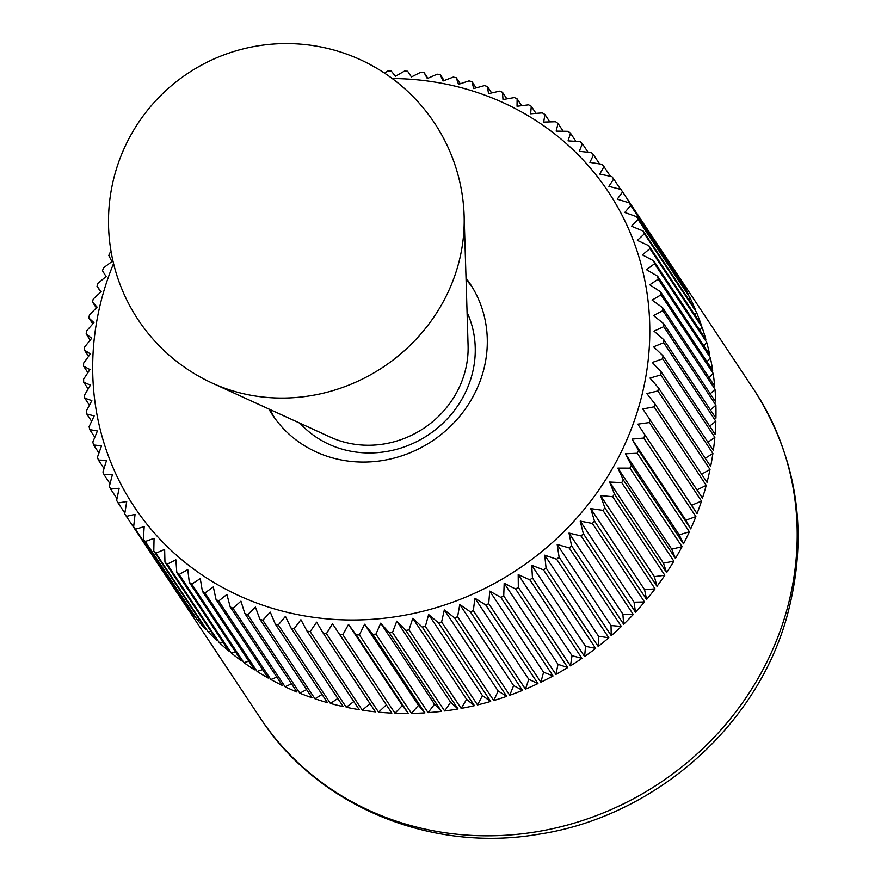<?xml version="1.0" encoding="UTF-8"?>
<svg xmlns="http://www.w3.org/2000/svg" width="881" height="881" viewBox="0 0 881 881"><rect width="100%" height="100%" fill="white"/><g stroke="black" fill="none" stroke-linecap="round" stroke-linejoin="round"><path stroke-width="1.32" d="M268.848 409.004A118.572 110.169 -33.6 0 0 272.46 414.852A118.572 110.169 -33.6 0 0 386.836 459.761A118.572 110.169 -33.6 0 0 482.689 373.379A118.572 110.169 -33.6 0 0 470.025 283.66A118.572 110.169 -33.6 0 0 466.027 278.066M654.076 406.835L706.221 485.365A296.434 275.434 146.4 0 1 704.426 491.741A296.434 275.434 146.4 0 1 702.476 498.095L642.778 408.971L654.076 406.835A296.434 275.434 -33.6 0 0 654.869 403.817L646.841 393.587L657.876 390.944A296.434 275.434 -33.6 0 0 658.503 387.893L650.002 378.07L660.761 374.932A296.434 275.434 -33.6 0 0 661.202 371.859L652.248 362.454L662.699 358.842A296.434 275.434 -33.6 0 0 662.964 355.77L653.592 346.795L663.69 342.731A296.434 275.434 -33.6 0 0 663.778 339.67L654.01 331.157L663.745 326.664A296.434 275.434 -33.6 0 0 663.646 323.602L653.515 315.574L662.842 310.674A296.434 275.434 -33.6 0 0 662.567 307.634L652.094 300.113L661.003 294.827A296.434 275.434 -33.6 0 0 660.552 291.82L649.771 284.805L658.228 279.167A296.434 275.434 -33.6 0 0 657.6 276.205L646.533 269.718L654.528 263.738A296.434 275.434 -33.6 0 0 653.713 260.831L642.403 254.895L649.903 248.618A296.434 275.434 -33.6 0 0 648.923 245.766L637.381 240.381L644.385 233.828A296.434 275.434 -33.6 0 0 643.229 231.042L631.501 226.219L637.987 219.424A296.434 275.434 -33.6 0 0 636.666 216.726L624.783 212.475L630.719 205.46A296.434 275.434 -33.6 0 0 629.232 202.85L617.229 199.172L622.614 191.97A296.434 275.434 -33.6 0 0 620.973 189.459L608.881 186.365L613.694 179.019A296.434 275.434 -33.6 0 0 611.899 176.607L599.752 174.086L603.992 166.619A296.434 275.434 -33.6 0 0 602.053 164.329L589.885 162.39L593.541 154.836A296.434 275.434 -33.6 0 0 591.47 152.666L579.313 151.301L582.374 143.702A296.434 275.434 -33.6 0 0 580.161 141.654L568.058 140.872L570.525 133.24A296.434 275.434 -33.6 0 0 568.19 131.335L556.164 131.115L558.036 123.505A296.434 275.434 -33.6 0 0 555.581 121.732L543.665 122.085L544.943 114.519A296.434 275.434 -33.6 0 0 542.377 112.889L530.615 113.792L531.287 106.304A296.434 275.434 -33.6 0 0 528.622 104.828L517.037 106.271L517.125 98.892A296.434 275.434 -33.6 0 0 514.372 97.571L502.996 99.542L502.489 92.307A296.434 275.434 -33.6 0 0 499.648 91.15L488.526 93.639L487.435 86.58A296.434 275.434 -33.6 0 0 484.528 85.589L473.67 88.563L472.018 81.724A296.434 275.434 -33.6 0 0 469.033 80.887L458.483 84.345L456.27 77.737A296.434 275.434 -33.6 0 0 453.23 77.088L443.022 80.997L440.258 74.665A296.434 275.434 -33.6 0 0 437.174 74.18L427.318 78.53L424.025 72.495A296.434 275.434 -33.6 0 0 420.909 72.176L411.438 76.944L407.628 71.229A296.434 275.434 -33.6 0 0 404.478 71.097L395.437 76.262L391.12 70.898A296.434 275.434 -33.6 0 0 387.959 70.932L384.545 73.123M649.363 422.55L701.507 501.08A296.434 275.434 146.4 0 1 697.025 513.634L637.833 424.168L649.363 422.55A296.434 275.434 -33.6 0 0 650.332 419.565M643.747 438.033L695.891 516.563A296.434 275.434 146.4 0 1 690.693 528.897L638.549 450.367L632.029 439.112L643.747 438.033A296.434 275.434 -33.6 0 0 644.881 435.104M637.249 453.252L689.394 531.772A296.434 275.434 146.4 0 1 683.502 543.852L631.358 465.322L625.378 453.781L637.249 453.252A296.434 275.434 -33.6 0 0 638.549 450.367M629.893 468.13L682.037 546.66A296.434 275.434 146.4 0 1 675.463 558.433L623.319 479.903L617.889 468.097L629.893 468.13A296.434 275.434 -33.6 0 0 631.358 465.322M621.7 482.645L673.844 561.164A296.434 275.434 146.4 0 1 666.62 572.595L614.475 494.076L609.608 482.039L621.7 482.645A296.434 275.434 -33.6 0 0 623.319 479.903M612.691 496.719L664.836 575.249A296.434 275.434 146.4 0 1 656.984 586.306L604.84 507.786L600.545 495.551L612.691 496.719A296.434 275.434 -33.6 0 0 614.475 494.076M602.912 510.341L655.057 588.86A296.434 275.434 146.4 0 1 646.588 599.509L594.444 520.979L590.744 508.59L602.912 510.341A296.434 275.434 -33.6 0 0 604.84 507.786M592.384 523.446L644.529 601.965A296.434 275.434 146.4 0 1 635.476 612.163L583.332 533.644L580.216 521.111L592.384 523.446A296.434 275.434 -33.6 0 0 594.444 520.979M581.141 535.989L633.285 614.509A296.434 275.434 146.4 0 1 623.682 624.233L571.538 545.702L569.016 533.071L581.141 535.989A296.434 275.434 -33.6 0 0 583.332 533.644M569.214 547.938L621.358 626.457A296.434 275.434 146.4 0 1 611.249 635.664L559.105 557.144L557.177 544.447L569.214 547.938A296.434 275.434 -33.6 0 0 571.538 545.702M556.66 559.248L608.804 637.778A296.434 275.434 146.4 0 1 598.199 646.434L546.055 567.915L544.733 555.173L556.66 559.248A296.434 275.434 -33.6 0 0 559.105 557.144M543.511 569.886L595.655 648.416A296.434 275.434 146.4 0 1 584.599 656.51L532.454 577.98L531.728 565.25L543.511 569.886A296.434 275.434 -33.6 0 0 546.055 567.915M529.8 579.819L581.945 658.349A296.434 275.434 146.4 0 1 570.47 665.838L518.325 587.319L518.193 574.61L529.8 579.819A296.434 275.434 -33.6 0 0 532.454 577.98M515.583 589.015L567.727 667.534A296.434 275.434 146.4 0 1 555.878 674.417L503.734 595.886L504.185 583.244L515.583 589.015A296.434 275.434 -33.6 0 0 518.325 587.319M500.904 597.428L553.048 675.958A296.434 275.434 146.4 0 1 540.857 682.191L488.713 603.661L489.748 591.118L500.904 597.428A296.434 275.434 -33.6 0 0 503.734 595.886M485.805 605.049L537.95 683.579A296.434 275.434 146.4 0 1 525.461 689.151L473.317 610.621L474.925 598.21L485.805 605.049A296.434 275.434 -33.6 0 0 488.713 603.661M470.344 611.855L522.488 690.385A296.434 275.434 146.4 0 1 509.736 695.263L457.602 616.744L459.772 604.487L470.344 611.855A296.434 275.434 -33.6 0 0 473.317 610.621M454.563 617.812L506.707 696.342A296.434 275.434 146.4 0 1 493.745 700.527L441.601 621.997L444.321 609.938L454.563 617.812A296.434 275.434 -33.6 0 0 457.602 616.744M438.529 622.9L490.673 701.43A296.434 275.434 146.4 0 1 477.535 704.91L425.391 626.38L428.64 614.553L438.529 622.9A296.434 275.434 -33.6 0 0 441.601 621.997M422.274 627.118L474.419 705.637A296.434 275.434 146.4 0 1 461.148 708.401L409.004 629.871L412.782 618.297L422.274 627.118A296.434 275.434 -33.6 0 0 425.391 626.38M405.866 630.433L458.01 708.963A296.434 275.434 146.4 0 1 444.652 710.978L392.508 632.459L396.78 621.16L405.866 630.433A296.434 275.434 -33.6 0 0 409.004 629.871M389.347 632.844L441.491 711.374A296.434 275.434 146.4 0 1 428.089 712.652L375.945 634.133L380.702 623.153L389.347 632.844A296.434 275.434 -33.6 0 0 392.508 632.459M372.784 634.342L424.928 712.872A296.434 275.434 146.4 0 1 411.515 713.412L359.371 634.882L364.591 624.244L372.784 634.342A296.434 275.434 -33.6 0 0 375.945 634.133M356.221 634.926L408.366 713.456A296.434 275.434 146.4 0 1 394.996 713.247L342.852 634.727L348.502 624.453L356.221 634.926A296.434 275.434 -33.6 0 0 359.371 634.882M339.714 634.584L391.858 713.114A296.434 275.434 146.4 0 1 378.577 712.167L326.433 633.637L332.5 623.759L339.714 634.584A296.434 275.434 -33.6 0 0 342.852 634.727M323.316 633.329L375.46 711.859A296.434 275.434 146.4 0 1 362.3 710.163L310.167 631.644L316.62 622.173L323.316 633.329A296.434 275.434 -33.6 0 0 326.433 633.637M307.084 631.159L359.228 709.679A296.434 275.434 146.4 0 1 346.244 707.256L294.1 628.737L300.917 619.706L307.084 631.159A296.434 275.434 -33.6 0 0 310.167 631.644M291.071 628.076L343.205 706.606A296.434 275.434 146.4 0 1 330.441 703.456L278.297 624.926L285.455 616.359L291.071 628.076A296.434 275.434 -33.6 0 0 294.1 628.737M275.324 624.1L327.468 702.631A296.434 275.434 146.4 0 1 314.958 698.765L262.813 620.235L270.269 612.141L275.324 624.1A296.434 275.434 -33.6 0 0 278.297 624.926M259.895 619.244L312.039 697.763A296.434 275.434 146.4 0 1 299.826 693.193L247.682 614.663L255.413 607.075L259.895 619.244A296.434 275.434 -33.6 0 0 262.813 620.235M244.841 613.506L296.985 692.037A296.434 275.434 146.4 0 1 285.114 686.773L232.969 608.242L240.942 601.161L244.841 613.506A296.434 275.434 -33.6 0 0 247.682 614.663M230.205 606.932L282.349 685.451A296.434 275.434 146.4 0 1 270.852 679.515L218.708 600.996L226.902 594.444L230.205 606.932A296.434 275.434 -33.6 0 0 232.969 608.242M216.043 599.52L268.187 678.04A296.434 275.434 146.4 0 1 257.098 671.454L204.954 592.935L213.323 586.922L216.043 599.52A296.434 275.434 -33.6 0 0 218.708 600.996M202.388 591.305L254.532 669.835A296.434 275.434 146.4 0 1 243.894 662.611L191.75 584.092L200.273 578.63L202.388 591.305A296.434 275.434 -33.6 0 0 204.954 592.935M189.305 582.319L241.449 660.838A296.434 275.434 146.4 0 1 231.285 653.019L179.14 574.489L187.774 569.589L189.305 582.319A296.434 275.434 -33.6 0 0 191.75 584.092M176.806 572.573L228.95 651.103A296.434 275.434 146.4 0 1 219.314 642.69L167.17 564.17L175.881 559.831L176.806 572.573A296.434 275.434 -33.6 0 0 179.14 574.489M164.956 562.122L217.1 640.641A296.434 275.434 146.4 0 1 208.015 631.677L155.871 553.158L164.637 549.403L164.956 562.122A296.434 275.434 -33.6 0 0 167.17 564.17M153.79 550.977L205.934 629.508A296.434 275.434 146.4 0 1 197.421 620.015L145.277 541.496L154.054 538.313L153.79 550.977A296.434 275.434 -33.6 0 0 155.871 553.158M143.339 539.194L195.483 617.724A296.434 275.434 146.4 0 1 187.576 607.736L135.432 529.217L144.187 526.618L143.339 539.194A296.434 275.434 -33.6 0 0 145.277 541.496M133.637 526.805L185.781 605.335A296.434 275.434 146.4 0 1 178.865 595.424A296.434 275.434 146.4 0 1 178.502 594.884L126.357 516.354L135.057 514.35L133.637 526.805A296.434 275.434 -33.6 0 0 135.432 529.217M124.838 513.116L118.098 502.974L126.71 501.542L124.728 513.843A296.434 275.434 -33.6 0 0 126.357 516.354M116.986 498.602L110.676 489.098L119.155 488.239L116.622 500.364A296.434 275.434 -33.6 0 0 118.098 502.974M110.037 483.713L104.101 474.771L112.438 474.485L109.354 486.4A296.434 275.434 -33.6 0 0 110.676 489.098M104.024 468.505L98.408 460.058L106.557 460.334L102.945 471.996A296.434 275.434 -33.6 0 0 104.101 474.771M98.936 452.999L93.617 444.982L101.535 445.819L97.428 457.206A296.434 275.434 -33.6 0 0 98.408 460.058M94.807 437.251L89.741 429.62L97.406 430.985L92.802 442.075A296.434 275.434 -33.6 0 0 93.617 444.982M91.624 421.294L86.779 414.004L94.168 415.898L89.102 426.657A296.434 275.434 -33.6 0 0 89.741 429.62M89.41 405.172L84.763 398.179L91.844 400.602L86.327 410.998A296.434 275.434 -33.6 0 0 86.779 414.004M88.155 388.939L83.684 382.211L90.424 385.129L84.488 395.151A296.434 275.434 -33.6 0 0 84.763 398.179M87.869 372.652L83.563 366.155L89.928 369.557L83.596 379.16A296.434 275.434 -33.6 0 0 83.684 382.211M88.563 356.353L84.378 350.054L90.347 353.909L83.64 363.082A296.434 275.434 -33.6 0 0 83.563 366.155M90.203 340.088L86.14 333.954L91.69 338.26L84.642 346.982A296.434 275.434 -33.6 0 0 84.378 350.054M92.802 323.911L88.838 317.92L93.937 322.644L86.58 330.893A296.434 275.434 -33.6 0 0 86.14 333.954M96.359 307.865L92.461 302.007L97.097 307.117L89.455 314.88A296.434 275.434 -33.6 0 0 88.838 317.92M111.116 251.878L110.092 252.572A296.434 275.434 -33.6 0 0 108.781 255.446L111.909 261.591L103.595 267.78A296.434 275.434 -33.6 0 0 102.449 270.72L106.105 276.546L97.978 283.275A296.434 275.434 -33.6 0 0 97.009 286.248L101.161 291.732L93.254 298.989A296.434 275.434 -33.6 0 0 92.461 302.007M113.561 263.584A284.585 264.41 -33.6 0 0 103.771 291.358A284.585 264.41 -33.6 0 0 293.406 613.738A284.585 264.41 -33.6 0 0 638.703 407.154A284.585 264.41 -33.6 0 0 392.254 78.519M657.876 390.944L710.02 469.474A296.434 275.434 146.4 0 1 707.014 482.336L654.869 403.817M660.761 374.932L712.905 453.451A296.434 275.434 146.4 0 1 710.648 466.423L658.503 387.893M662.699 358.842L714.843 437.372A296.434 275.434 146.4 0 1 713.346 450.389L661.202 371.859M663.69 342.731L715.835 421.261A296.434 275.434 146.4 0 1 715.108 434.3L662.964 355.77M663.745 326.664L715.89 405.183A296.434 275.434 146.4 0 1 715.923 418.189L663.778 339.67M662.842 310.674L714.987 389.204A296.434 275.434 146.4 0 1 715.79 402.132L663.646 323.602M661.003 294.827L713.147 373.346A296.434 275.434 146.4 0 1 714.711 386.164L662.567 307.634M658.228 279.167L710.372 357.686A296.434 275.434 146.4 0 1 712.696 370.35L660.552 291.82M654.528 263.738L706.672 342.269A296.434 275.434 146.4 0 1 709.745 354.724L657.6 276.205M649.903 248.618L702.047 327.137A296.434 275.434 146.4 0 1 705.857 339.361L653.713 260.831M644.385 233.828L696.53 312.348A296.434 275.434 146.4 0 1 701.067 324.296L648.923 245.766M637.987 219.424L690.131 297.954A296.434 275.434 146.4 0 1 695.373 309.572L643.229 231.042M630.719 205.46L682.863 283.99A296.434 275.434 146.4 0 1 688.81 295.256L636.666 216.726M622.614 191.97L674.758 270.5A296.434 275.434 146.4 0 1 681.376 281.38L629.232 202.85M672.401 266.921A296.434 275.434 146.4 0 1 672.765 267.45A296.434 275.434 146.4 0 1 673.117 267.989L620.973 189.459M100.841 292.029L97.009 286.248M188.853 607.736L187.576 607.736M199.547 619.894L197.421 620.015M210.933 631.347L208.015 631.677M222.959 642.073L219.314 642.69M235.601 652.039L231.285 653.019M248.816 661.213L243.894 662.611M262.571 669.582L257.098 671.454M276.81 677.115L270.852 679.515M291.501 683.777L285.114 686.773M306.599 689.57L299.826 693.193M322.05 694.47L314.958 698.765M337.797 698.457L330.441 703.456M353.799 701.518L346.244 707.256M370.009 703.644L362.3 710.163M332.5 623.759L386.341 704.844L378.577 712.167M348.502 624.453L402.342 705.527L394.996 713.247M364.591 624.244L418.431 705.329L411.515 713.412M380.702 623.153L434.542 704.227L428.089 712.652M396.78 621.16L450.62 702.245L444.652 710.978M412.782 618.297L466.622 699.371L461.148 708.401M428.64 614.553L482.48 695.627L477.535 704.91M444.321 609.938L498.161 691.023L493.745 700.527M459.772 604.487L513.612 685.572L509.736 695.263M474.925 598.21L528.765 679.295L525.461 689.151M489.748 591.118L543.588 672.203L540.857 682.191M504.185 583.244L558.025 664.329L555.878 674.417M518.193 574.61L572.033 655.695L570.47 665.838M531.728 565.25L585.568 646.324L584.599 656.51M544.733 555.173L598.573 636.258L598.199 646.434M557.177 544.447L611.018 625.521L611.249 635.664M569.016 533.071L622.867 614.156L623.682 624.233M580.216 521.111L634.056 602.197L635.476 612.163M590.744 508.59L644.584 589.675L646.588 599.509M600.545 495.551L654.385 576.637L656.984 586.306M609.608 482.039L663.448 563.124L666.62 572.595M617.889 468.097L671.729 549.182L675.463 558.433M625.378 453.781L679.218 534.855L683.502 543.852M632.029 439.112L685.87 520.197L690.693 528.897M701.507 501.08L691.684 505.242L697.025 513.634M695.891 516.563L685.87 520.197M689.394 531.772L679.218 534.855M682.037 546.66L671.729 549.182M673.844 561.164L663.448 563.124M664.836 575.249L654.385 576.637M655.057 588.86L644.584 589.675M644.529 601.965L634.056 602.197M633.285 614.509L622.867 614.156M621.358 626.457L611.018 625.521M608.804 637.778L598.573 636.258M595.655 648.416L585.568 646.324M581.945 658.349L572.033 655.695M567.727 667.534L558.025 664.329M553.048 675.958L543.588 672.203M537.95 683.579L528.765 679.295M522.488 690.385L513.612 685.572M506.707 696.342L498.161 691.023M490.673 701.43L482.48 695.627M474.419 705.637L466.622 699.371M458.01 708.963L450.62 702.245M441.491 711.374L434.542 704.227M424.928 712.872L418.431 705.329M408.366 713.456L402.342 705.527M391.858 713.114L386.341 704.844M674.758 270.5L674.538 271.073M682.863 283.99L682.246 285.367M690.131 297.954L689.052 300.047M696.53 312.348L694.944 315.068M702.047 327.137L699.91 330.397M706.672 342.269L703.93 345.98M710.372 357.686L707.003 361.772M713.147 373.346L709.117 377.74M714.987 389.204L710.262 393.818M715.89 405.183L710.449 409.962M715.835 421.261L709.668 426.118M714.843 437.372L707.928 442.24M712.905 453.451L705.229 458.274M637.833 424.168L691.684 505.242M710.02 469.474L701.584 474.165M613.694 179.019L620.554 189.36M603.992 166.619L610.412 176.299M593.541 154.836L599.576 163.932M582.374 143.702L588.067 152.281M570.525 133.24L575.921 141.378M558.036 123.505L563.168 131.236M544.943 114.519L549.843 121.897M531.287 106.304L535.989 113.374M517.125 98.892L521.64 105.687M502.489 92.307L506.85 98.87M487.435 86.58L491.653 92.934M472.018 81.724L476.114 87.891M456.27 77.737L460.267 83.761M440.258 74.665L444.167 80.556M424.025 72.495L427.869 78.288M706.221 485.365L697.014 489.869M212.387 383.169L212.387 383.169A174.449 162.082 -33.6 0 0 457.404 267.604A174.449 162.082 -33.6 0 0 464.133 215.999A174.449 162.082 -33.6 0 0 464.133 215.966A177.863 177.863 0 0 0 115.73 171.211A177.863 177.863 0 0 0 212.387 383.169L330.254 437.086A95.5 88.739 -33.6 0 0 464.408 373.808A95.5 88.739 -33.6 0 0 468.086 345.561L464.133 215.999M472.37 287.371A118.572 110.169 -33.6 0 0 466.071 279.552M270.203 409.621A118.572 110.169 -33.6 0 0 274.96 418.453M754.004 389.809C798.406 459.684 809.276 535.703 786.59 617.845C755.502 728.235 652.656 817.524 537.685 834.395C429.84 852.698 317.149 805.84 260.104 717.773A296.434 275.434 -33.6 0 0 546.055 830.056A296.434 275.434 -33.6 0 0 785.665 614.101A296.434 275.434 -33.6 0 0 754.004 389.809L672.765 267.45M299.992 423.243A101.315 94.135 -33.6 0 0 396.428 449.354A101.315 94.135 -33.6 0 0 471.324 377.178A101.315 94.135 -33.6 0 0 467.073 312.292M260.104 717.773L178.865 595.424"/></g></svg>
